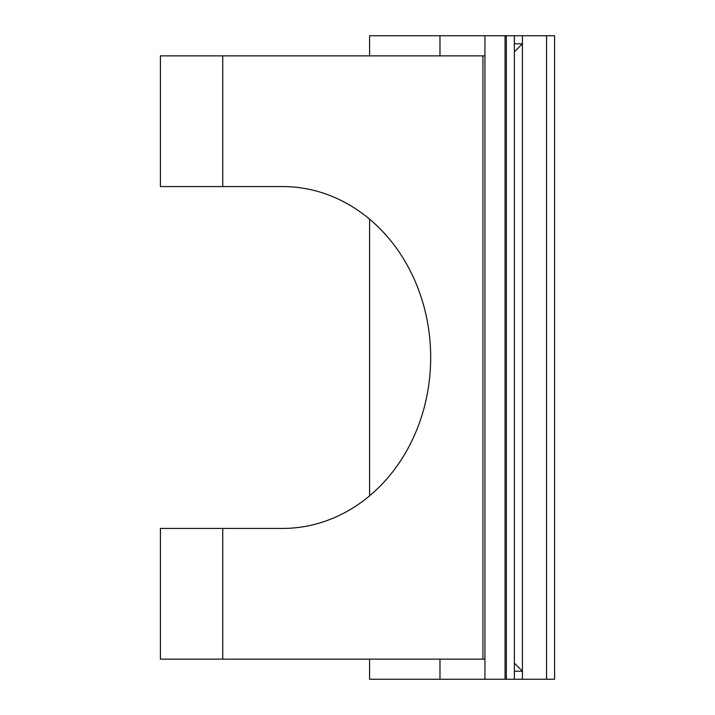 <?xml version="1.0" encoding="UTF-8"?>
<svg xmlns="http://www.w3.org/2000/svg" width="715" height="715" viewBox="0 0 715 715"><rect width="100%" height="100%" fill="white"/><g stroke="black" fill="none" stroke-linecap="round" stroke-linejoin="round"><path stroke-width="1.07" d="M222.74 186.57L222.74 55.859L160.401 55.859L160.401 186.57L282.648 186.57A170.93 148.032 -90 0 1 430.68 357.5A170.93 148.032 -90 0 1 282.648 528.43L160.401 528.43L160.401 659.141L222.74 659.141L222.74 528.43M222.74 55.859L482.929 55.859L482.929 659.141L222.74 659.141M482.929 55.859L484.94 55.859L484.94 659.141L482.929 659.141M369.592 659.141L369.592 679.25L505.049 679.25L505.049 35.75L546.555 35.75L546.555 679.25L554.599 679.25L554.599 35.75L546.555 35.75M439.975 55.859L439.975 35.75L505.049 35.75M439.975 35.75L369.592 35.75L369.592 55.859M369.592 219.156L369.592 495.844M506.336 35.75L506.336 679.25L505.049 679.25M506.336 679.25L514.38 679.25L514.38 35.75M546.555 679.25L514.38 679.25M514.38 671.206L522.424 671.206L514.38 663.163M514.38 51.838L522.424 43.794L514.38 43.794M439.975 679.25L439.975 659.141M484.94 659.141L484.94 679.25M484.94 35.75L484.94 55.859M522.424 35.75L522.424 679.25"/></g></svg>
